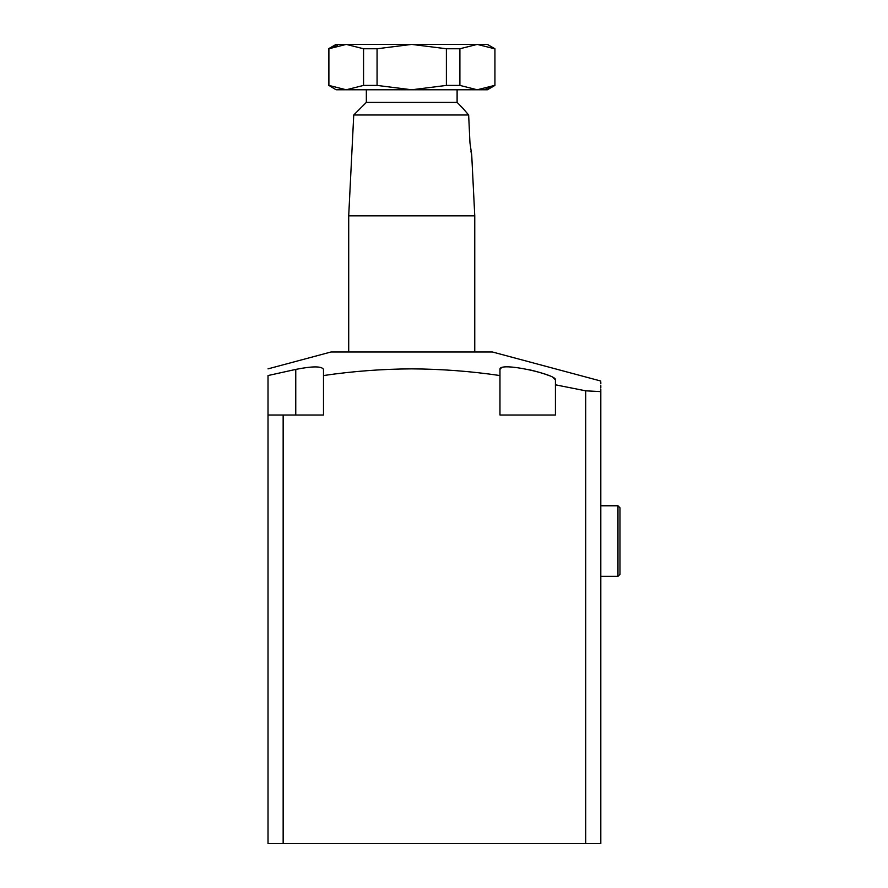 <?xml version="1.0" encoding="UTF-8"?>
<svg xmlns="http://www.w3.org/2000/svg" width="888" height="888" viewBox="0 0 888 888"><rect width="100%" height="100%" fill="white"/><g stroke="black" fill="none" stroke-linecap="round" stroke-linejoin="round"><path stroke-width="1.33" d="M529.292 369.752L531.779 370.329M533.322 370.707L537.717 371.872M538.439 372.072L545.288 374.203M546.398 374.592L549.306 375.713M552.98 377.444L555.433 379.842L555.433 384.815L560.905 385.858M268.021 368.864L331.058 351.981L492.407 351.981L600.81 381.03M323.487 369.408L323.487 375.546L323.487 369.408C321.811 366.078 312.565 366.078 295.76 369.408L268.021 375.546C268.021 366.766 268.021 366.766 268.021 375.546L268.021 843.6L585.692 843.6L585.692 390.82L555.433 384.815L555.433 415.007L499.966 415.007L499.966 375.546C471.006 371.273 441.591 369.042 411.732 368.864C382.162 369.019 352.747 371.251 323.487 375.546L323.487 415.007L283.15 415.007L283.15 843.6M600.81 388.988L600.81 391.63L585.692 390.82L600.81 391.63C600.81 377.7 600.81 377.7 600.81 391.63L600.81 843.6L585.692 843.6M600.81 387.779L600.81 385.625M600.81 383.838L600.81 381.951M501.343 367.832L499.966 369.408L499.966 375.546L499.966 369.408C498.723 361.216 557.442 374.669 555.433 379.842M283.15 415.007L268.021 415.007M469.952 142.724L468.653 114.996L462.149 107.426L468.653 114.996L469.952 142.724L471.717 154.956L474.758 215.84L474.758 351.981M462.659 108.059L457.109 102.386L457.109 89.777M348.707 351.981L348.707 215.84L353.746 114.996L366.344 102.386L366.344 89.777M470.962 151.415L471.484 153.968M353.746 114.996L468.653 114.996M348.707 215.84L474.758 215.84M366.344 102.386L457.109 102.386M619.979 526.506L619.979 574.347L619.979 507.781L617.959 505.772L619.979 507.781M363.558 85.415L346.231 89.777L328.893 85.415L328.893 48.762L346.231 44.4L363.558 48.762L363.558 85.415L377.067 85.415L377.067 48.762L411.732 44.4L487.368 44.4L494.927 48.762L494.927 85.415L494.927 48.762M328.893 85.415L336.097 89.777L411.732 89.777L377.067 85.415M486.047 88.611L494.561 85.415L477.233 89.777L487.368 89.777L494.927 85.415M328.527 85.415L328.527 48.762L336.097 44.4L411.732 44.4L446.387 48.762L446.387 85.415L411.732 89.777L477.233 89.777L459.895 85.415L459.895 48.762L477.233 44.4L494.561 48.762M446.387 85.415L459.895 85.415M363.558 48.762L377.067 48.762M328.527 48.762L337.418 45.566M446.387 48.762L459.895 48.762M295.76 415.007L295.76 369.408M600.81 576.356L617.959 576.356L619.979 574.347L617.959 576.356L617.959 505.772L600.81 505.772"/></g></svg>

